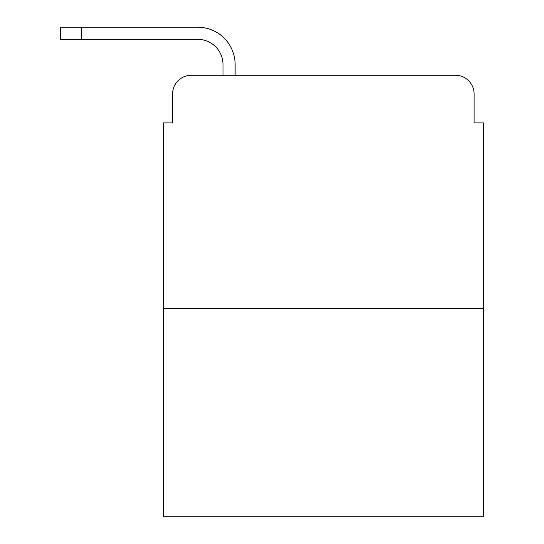 <?xml version="1.0" encoding="UTF-8"?>
<svg xmlns="http://www.w3.org/2000/svg" width="544" height="544" viewBox="0 0 544 544"><rect width="100%" height="100%" fill="white"/><g stroke="black" fill="none" stroke-linecap="round" stroke-linejoin="round"><path stroke-width="0.82" d="M172.584 93.942L172.584 122.883L172.584 93.942A18.666 18.666 0 0 1 191.257 75.276L222.992 75.276L222.992 64.539A25.201 25.201 0 0 0 197.792 39.338L60.574 39.338L60.574 27.2L197.792 27.2A37.339 37.339 0 0 1 235.13 64.539L235.13 75.276L250.532 75.276M483.426 308.638L163.254 308.638L163.254 516.8L483.426 516.8L483.426 122.883L474.096 122.883L474.096 93.942A18.666 18.666 0 0 0 455.423 75.276L191.257 75.276M163.254 308.638L163.254 122.883L172.584 122.883M396.148 75.276L455.423 75.276M474.096 122.883L474.096 93.942M222.992 64.539A25.201 25.201 0 0 0 197.792 39.338A25.201 25.201 0 0 1 222.992 64.539A25.201 25.201 0 0 0 197.792 39.338A25.201 25.201 0 0 1 222.992 64.539A25.201 25.201 0 0 0 197.792 39.338A25.201 25.201 0 0 1 222.992 64.539M81.573 27.2L197.792 27.2L81.573 27.2L197.792 27.2L81.573 27.2L197.792 27.2L81.573 27.2L81.573 39.338"/></g></svg>
